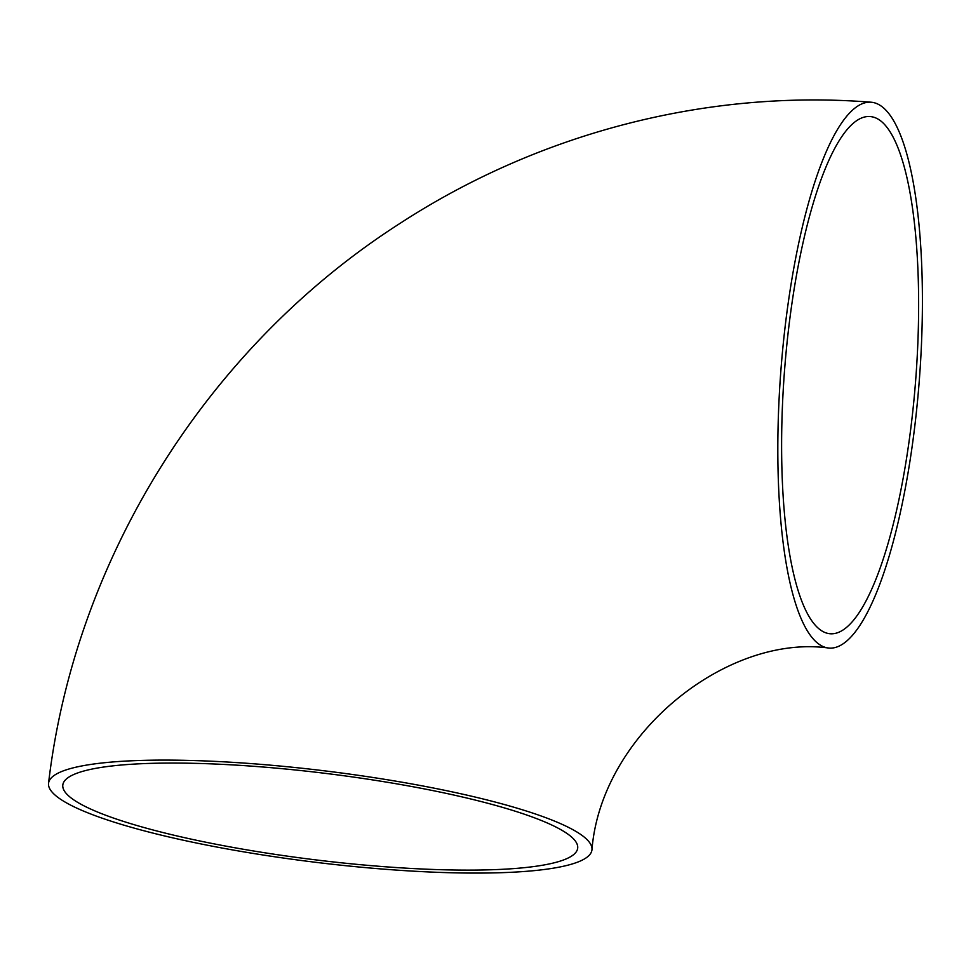 <?xml version="1.0" encoding="UTF-8"?>
<svg xmlns="http://www.w3.org/2000/svg" width="971" height="971" viewBox="0 0 971 971"><rect width="100%" height="100%" fill="white"/><g stroke="black" fill="none" stroke-linecap="round" stroke-linejoin="round"><path stroke-width="1.46" d="M914.597 427.786A273.737 69.402 -85.6 0 1 828.918 648.07A273.737 69.402 -85.6 0 1 780.939 369.781A273.737 69.402 -85.6 0 1 871.327 102.234A273.737 69.402 -85.6 0 1 914.597 427.786M384.71 869.227A273.737 45.94 -173 0 0 591.946 849.953A273.737 45.94 -173 0 0 325.843 770.998A273.737 45.94 -173 0 0 48.55 783.233A273.737 45.94 -173 0 0 384.71 869.227M70.106 797.155A259.366 43.525 -173 0 0 348.371 863.522A259.366 43.525 -173 0 0 577.684 848.193A259.366 43.525 -173 0 0 325.552 773.389A259.366 43.525 -173 0 0 62.812 784.981A259.366 43.525 -173 0 0 70.106 797.155M911.211 425.031A259.366 65.761 -85.6 0 1 830.035 633.747A259.366 65.761 -85.6 0 1 784.568 370.06A259.366 65.761 -85.6 0 1 870.222 116.569A259.366 65.761 -85.6 0 1 881.292 121.363A259.366 65.761 -85.6 0 1 911.211 425.031M828.918 648.07C727 633.747 600.976 734.112 591.946 849.953M871.327 102.234C707.689 89.138 539.439 132.736 400.283 223.221C208.243 346.016 75.022 557.682 48.55 783.233"/></g></svg>
